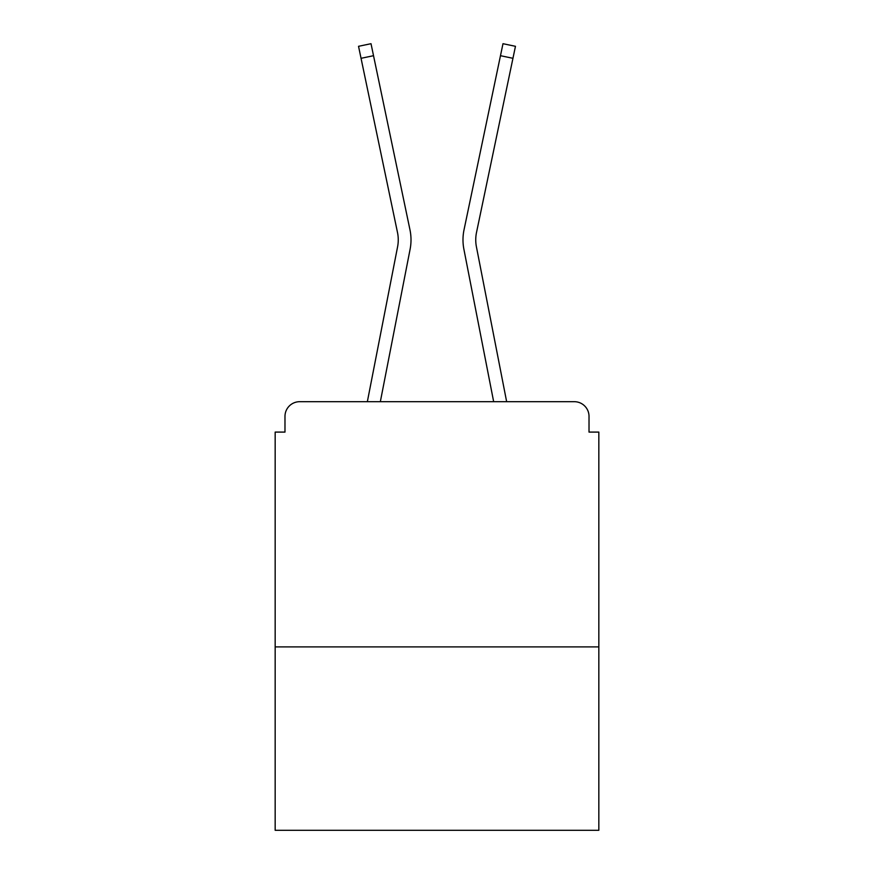 <?xml version="1.0" encoding="UTF-8"?>
<svg xmlns="http://www.w3.org/2000/svg" width="874" height="874" viewBox="0 0 874 874"><rect width="100%" height="100%" fill="white"/><g stroke="black" fill="none" stroke-linecap="round" stroke-linejoin="round"><path stroke-width="1.31" d="M598.832 646.891L598.832 432.095L589.021 432.095L589.021 416.406A14.716 14.716 0 0 0 574.316 401.69L299.684 401.69A14.716 14.716 0 0 0 284.979 416.406L284.979 432.095L275.168 432.095L275.168 830.3L598.832 830.3L598.832 646.891L275.168 646.891M284.979 416.406L284.979 432.095M574.316 401.69L513.497 401.69M360.503 401.69L299.684 401.69M589.021 432.095L589.021 416.406M367.353 401.69L397.583 246.818A36.293 36.293 0 0 0 397.484 232.429L358.537 46.311L371.013 43.7L409.972 229.818A49.042 49.042 0 0 1 410.103 249.254L380.343 401.69M464.028 229.818L502.987 43.7L515.463 46.311L512.951 58.307L500.474 55.696L464.028 229.818A49.042 49.042 0 0 0 463.897 249.254L493.657 401.69M361.049 58.307L373.526 55.696L409.972 229.818M506.647 401.69L476.417 246.818A36.293 36.293 0 0 1 476.516 232.429L512.951 58.307M476.417 246.818A36.293 36.293 0 0 1 476.516 232.429A36.293 36.293 0 0 0 476.417 246.818A36.293 36.293 0 0 1 476.516 232.429A36.293 36.293 0 0 0 476.417 246.818A36.293 36.293 0 0 1 476.516 232.429A36.293 36.293 0 0 0 476.417 246.818A36.293 36.293 0 0 1 476.516 232.429A36.293 36.293 0 0 0 476.417 246.818A36.293 36.293 0 0 1 476.516 232.429A36.293 36.293 0 0 0 476.417 246.818M397.583 246.818A36.293 36.293 0 0 0 397.484 232.429"/></g></svg>
